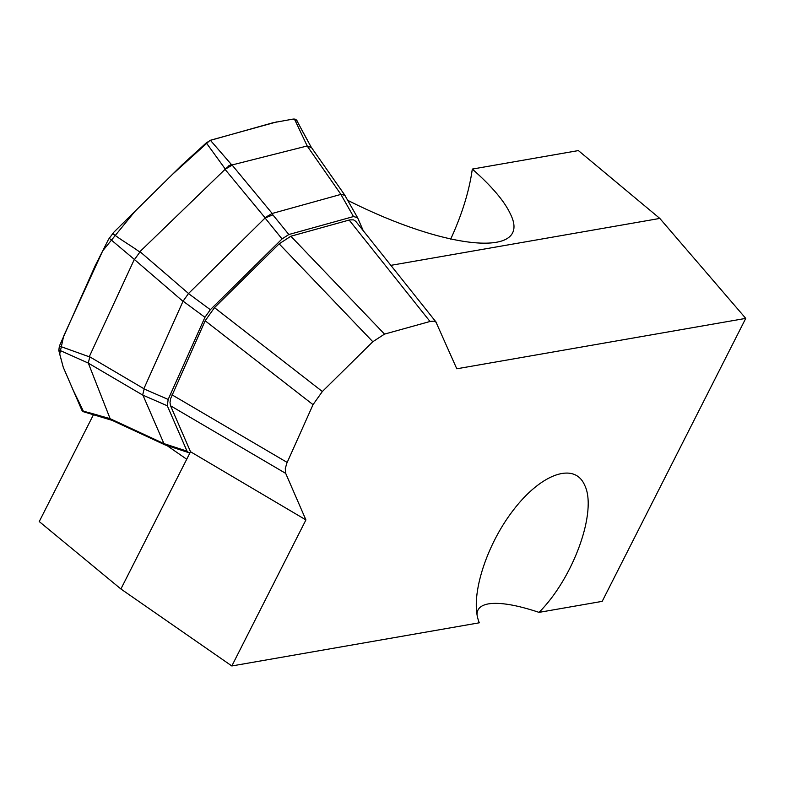<?xml version="1.0" encoding="UTF-8"?>
<svg xmlns="http://www.w3.org/2000/svg" width="785" height="785" viewBox="0 0 785 785"><rect width="100%" height="100%" fill="white"/><g stroke="black" fill="none" stroke-linecap="round" stroke-linejoin="round"><path stroke-width="1.18" d="M450.668 239.17C462.031 214.472 469.253 191.108 472.315 169.079C491.901 186.349 504.618 201.382 510.495 214.168C532.446 258.167 448.088 250.994 347.686 200.322M477.025 614.812C476.868 608.934 480.665 605.284 488.407 603.881C499.8 602.095 516.687 604.921 539.05 612.369C573.678 577.701 597.64 510.76 584.609 485.081C574.473 461.757 541.081 473.571 513.145 510.358C485.061 546.811 469.253 599.347 479.301 622.799L231.83 665.965L305.924 519.915L285.701 473.384L170.551 405.786L170.002 402.607L170.659 398.535L205.17 320.78L214.482 307.651L279.146 243.85L290.862 236.226L349.776 219.888L353.544 219.859L355.752 221.311M93.503 414.627L39.25 521.564L120.9 588.986L231.83 665.965M539.05 612.369L602.193 601.359L745.75 318.386L659.812 218.426L390.851 265.35M120.9 588.986L190.529 451.748L170.551 405.786M166.901 445.507L186.722 459.254M659.812 218.426L578.378 150.583L472.315 169.079M290.862 236.226L384.522 334.106L430.631 321.32L433.928 321.183L435.989 322.125L456.791 368.793L745.75 318.386M384.522 334.106L372.806 341.73L322.35 391.519L313.038 404.648L286.76 463.376L285.269 468.665L285.701 473.384M305.924 519.915L190.529 451.748M357.548 217.641L353.495 216.562L288.841 234.519L282.05 238.934L210.331 309.702L204.934 317.307L183.082 301.155L188.488 293.551L265.026 218.044M353.495 216.562L340.876 194.405L272.061 213.5L264.977 217.671L225.04 169.364M225.177 169.236L139.946 251.622L188.537 293.502M204.934 317.307L168.167 399.437L167.313 405.786L187.036 451.159L188.586 452.602L190.019 452.749M163.967 443.692L142.978 395.277M183.023 301.263L143.871 388.722M363.249 230.721L357.695 217.926M167.313 405.786L142.664 395.051L144.155 388.987L168.167 399.437M144.155 388.987L142.644 395.041L88.332 363.141M165.399 445.075L110.479 419.573L88.303 363.092M82.484 411.055L83.809 411.438C89.716 412.517 102.001 416.55 109.674 418.493L163.928 443.613M182.983 301.322L134.323 259.423L89.333 356.576L143.861 388.693M295.572 119.261L293.305 119.045L273.052 122.725L210.429 140.338L231.212 164.291L225.099 169.158M225.334 169.138L229.063 166.243L232.154 165.125L272.15 213.422M344.919 195.318L340.906 194.366L307.161 145.981L228.729 165.802M344.625 195.004L345.184 195.808M225.256 169.011L206.298 142.87L182.002 164.948L113.825 232.223L108.595 239.209L95.201 265.703L59.395 346.048L89.745 356.979L88.293 363.082L58.777 349.904M59.395 346.048L58.787 350.453L63.271 367.301L81.866 410.261L84.486 411.939M134.51 259.55L109.213 238.248M112.687 233.528C121.812 240.573 128.642 244.056 139.887 252.083L140.142 251.818M307.269 146.118L294.453 119.055M300.047 126.64L308.613 142.33M296.534 119.987L302.882 131.968M297.005 120.645L295.582 119.281M206.298 142.87L210.429 140.338M187.036 451.159L164.026 443.643L165.547 445.036L188.851 452.69M307.445 146.088L311.439 147.649M229.416 165.615L225.109 169.128M232.154 165.125L225.187 169.256M265.065 218.014L272.876 214.855L288.841 234.519M139.887 252.093L134.627 259.344M83.671 411.811L73.113 390.008L63.291 367.36L59.719 354.153L63.634 336.108L102.747 250.798L134.873 211.459L172.209 174.623L209.997 140.368L277.017 121.822M293.099 119.065L297.181 121.175M430.013 321.477L349.148 220.045M372.806 341.73L279.146 243.85M214.482 307.651L322.35 391.519M313.038 404.648L205.17 320.78M172.013 394.835L287.173 462.434M282.05 238.934L265.055 217.985M188.478 293.551L210.331 309.702M272.002 213.51L272.876 214.855M436.705 322.87L355.85 221.429M111.804 420.26L83.642 411.801M344.968 195.553L357.587 217.71M344.939 195.337L311.194 147.158M311.341 147.403L302.617 131.517"/></g></svg>
